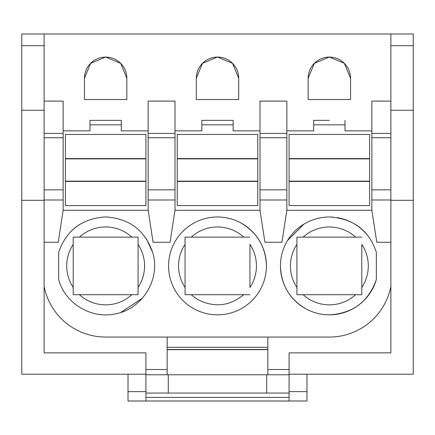 <?xml version="1.0" encoding="UTF-8"?>
<svg xmlns="http://www.w3.org/2000/svg" width="435" height="435" viewBox="0 0 435 435"><rect width="100%" height="100%" fill="white"/><g stroke="black" fill="none" stroke-linecap="round" stroke-linejoin="round"><path stroke-width="0.65" d="M390.88 45.691L413.25 45.691L413.25 200.317L390.88 200.317L390.88 33.995L44.12 33.995L44.12 110.245L21.75 110.245L21.75 374.22L145.91 374.22M44.12 242.262L58.219 242.262L63.135 210.279L63.135 101.11L44.12 101.11M121.305 120.348L89.985 120.348L121.305 120.348L121.305 130.864L148.15 130.864M174.995 189.85L174.995 101.11L148.15 101.11L148.15 199.991L174.995 199.991L174.995 189.85L148.15 189.85M233.16 120.348L201.84 120.348L233.16 120.348L233.16 130.864L260.005 130.864M260.005 210.279L264.926 242.262L281.929 242.262L286.85 210.279L286.85 101.11L260.005 101.11L260.005 210.279L174.995 210.279L170.074 242.262L153.071 242.262L148.15 210.279L148.15 199.991M329.355 120.348L313.695 120.348L329.355 120.348M390.88 101.11L371.865 101.11L371.865 210.279L286.85 210.279M105.542 57.088L90.621 63.341L84.444 78.289L84.444 99.544L126.846 99.544L126.846 78.289L120.664 63.341L105.743 57.088M84.444 78.289A21.201 21.201 0 0 1 105.645 57.088A21.201 21.201 0 0 1 126.846 78.289M350.556 78.289L350.556 99.544L308.154 99.544L308.154 78.289A21.201 21.201 0 0 1 329.355 57.088A21.201 21.201 0 0 1 350.556 78.289L344.346 63.303L329.355 57.088L314.369 63.303L308.154 78.289M238.701 78.289L238.701 99.544L196.299 99.544L196.299 78.289A21.201 21.201 0 0 1 217.5 57.088A21.201 21.201 0 0 1 238.701 78.289L232.524 63.341L217.603 57.088M167.165 347.304L267.835 347.304M345.015 120.348L345.015 130.864L371.865 130.864M313.695 120.348L313.695 130.864L286.85 130.864M201.84 120.348L201.84 130.864L174.995 130.864M174.995 199.991L174.995 210.279M89.985 120.348L89.985 130.864L63.135 130.864M63.135 137.71L44.12 137.71L44.12 110.245M217.397 57.088L202.476 63.341L196.299 78.289M413.25 45.691L413.25 33.995L390.88 33.995M413.25 200.317L413.25 374.22L289.09 374.22M44.12 33.995L21.75 33.995L21.75 110.245M167.165 349.664L267.835 349.664M413.25 110.245L390.88 110.245M390.88 242.262L376.781 242.262L371.865 210.279M313.695 124.823L345.015 124.823M201.84 124.823L233.16 124.823M89.985 124.823L121.305 124.823M44.12 137.71L44.12 200.317L21.75 200.317M167.165 374.165L167.165 337.06M167.165 374.198L167.165 374.763M44.12 286.339A62.64 62.64 0 0 0 105.618 337.06L329.382 337.06A62.64 62.64 0 0 0 390.88 286.339M267.835 374.198L267.835 374.769M128.015 374.22L128.015 401.005L289.09 401.005L289.09 369.505L267.835 369.505L267.835 374.165M267.835 369.505L267.835 337.06M390.88 200.317L390.88 352.861L289.09 352.861L289.09 369.505M145.91 391.62L128.015 391.62M289.09 391.62L306.985 391.62L306.985 401.005L145.91 401.005L145.91 352.861L44.12 352.861L44.12 200.317M306.985 374.22L306.985 391.62M328.24 314.82A48.921 48.921 0 0 0 329.355 314.837C352.812 313.483 368.472 301.727 376.335 279.558L376.335 252.273C369.195 230.653 353.905 218.897 330.475 217.005A48.921 48.921 0 0 0 280.434 265.916A48.921 48.921 0 0 0 328.24 314.82M152.62 252.273C144.996 230.561 129.706 218.805 106.76 217.005A48.921 48.921 0 0 0 104.525 217.005C81.59 218.794 66.305 230.545 58.665 252.273L58.665 279.558C65.022 303.44 91.388 319.323 115.476 313.836C142.664 309.073 161.042 278.53 152.62 252.273L146.339 238.761M168.579 265.916A48.921 48.921 0 0 0 217.5 314.837A48.921 48.921 0 0 0 266.421 265.916A48.921 48.921 0 0 0 217.5 216.994A48.921 48.921 0 0 0 168.579 265.916M289.09 393.055L145.91 393.055M145.91 374.769L266.715 374.769L266.715 393.055M289.09 374.769L266.715 374.769M367.553 235.346A48.921 48.921 0 0 0 337.283 217.641M333.226 217.147A48.921 48.921 0 0 0 329.355 216.994M303.902 224.139L287.584 240.457M280.434 265.916C281.102 284.865 289.59 299.177 305.903 308.845C313.222 312.798 321.041 314.793 329.355 314.837A48.921 48.921 0 0 0 376.335 279.558M107.032 217.011A48.921 48.921 0 0 0 106.76 217.005M80.051 224.221A48.921 48.921 0 0 0 72.014 230.387M120.908 312.39L142.43 298.144M266.421 265.916C265.758 246.96 257.264 232.649 240.952 222.981A48.921 48.921 0 0 0 216.38 217.005M361.795 287.453L361.795 294.702L296.92 294.702L361.795 294.702L361.795 244.372A38.938 38.938 0 0 1 361.795 287.453L361.795 244.372M303.135 237.129L296.92 237.129L296.92 294.702L296.92 237.129L361.795 237.129L303.135 237.129A38.938 38.938 0 0 1 355.58 237.129M73.205 244.372L73.205 237.129L138.08 237.129L138.08 244.372A38.938 38.938 0 0 1 138.08 287.453L138.08 294.702L131.865 294.702A38.938 38.938 0 0 1 79.42 294.702L73.205 294.702L73.205 237.129L138.08 237.129L138.08 294.702L73.205 294.702L73.205 287.453A38.938 38.938 0 0 1 73.205 244.372L73.205 287.453M209.474 237.129L249.94 237.129L185.06 237.129L185.06 294.702L249.94 294.702L185.06 294.702L185.06 287.453A38.938 38.938 0 0 1 185.06 244.372L185.06 287.453M243.72 237.129A38.938 38.938 0 0 0 191.28 237.129L185.06 237.129L185.06 244.372M249.94 287.453L249.94 244.372A38.938 38.938 0 0 1 249.94 287.453L249.94 244.372M116.846 294.702L110.267 294.702M138.08 287.453L138.08 244.372M148.15 210.279L63.135 210.279M145.91 181.438L65.375 181.438L65.375 205.581L145.91 205.581L145.91 181.156L65.375 181.156L65.375 181.438M65.375 158.59L65.375 134.442L145.91 134.442L145.91 158.59L65.375 158.59L65.375 181.156M145.91 181.156L145.91 158.59M257.77 181.438L177.23 181.438L177.23 205.581L257.77 205.581L257.77 181.156L177.23 181.156L177.23 181.438M177.23 158.59L177.23 134.442L257.77 134.442L257.77 158.59L177.23 158.59L177.23 181.156M257.77 181.156L257.77 158.59M369.625 181.438L289.09 181.438L289.09 205.581L369.625 205.581L369.625 181.156L289.09 181.156L289.09 181.438M289.09 158.59L289.09 134.442L369.625 134.442L369.625 158.59L289.09 158.59L289.09 181.156M369.625 181.156L369.625 158.59M267.835 349.484L167.165 349.484M390.88 133.409L371.865 133.409M286.85 133.409L260.005 133.409M174.995 133.409L148.15 133.409M63.135 133.409L44.12 133.409M390.88 137.71L371.865 137.71M371.865 199.991L390.88 199.991M390.88 189.85L371.865 189.85M286.85 199.991L260.005 199.991M286.85 189.85L260.005 189.85M286.85 137.71L260.005 137.71M174.995 137.71L148.15 137.71M63.135 199.991L44.12 199.991M63.135 189.85L44.12 189.85M44.12 45.691L21.75 45.691M167.165 369.505L145.91 369.505M145.91 397.383L289.09 397.383M168.285 374.769L168.285 393.055M355.58 294.702A38.938 38.938 0 0 1 303.135 294.702M296.92 287.453A38.938 38.938 0 0 1 296.92 244.372M79.42 237.129A38.938 38.938 0 0 1 131.865 237.129M243.72 294.702C229.903 306.028 214.939 307.822 198.833 300.085A38.938 38.938 0 0 1 191.28 294.702M145.91 158.867L65.375 158.867M257.77 158.867L177.23 158.867M369.625 158.867L289.09 158.867"/></g></svg>
